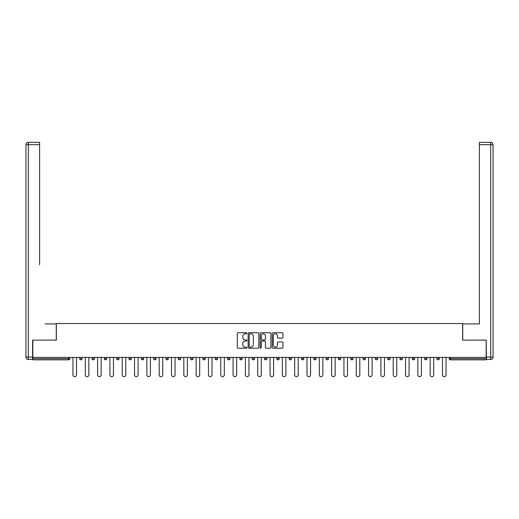 <?xml version="1.0" encoding="UTF-8"?>
<svg xmlns="http://www.w3.org/2000/svg" width="519" height="519" viewBox="0 0 519 519"><rect width="100%" height="100%" fill="white"/><g stroke="black" fill="none" stroke-linecap="round" stroke-linejoin="round"><path stroke-width="0.78" d="M246.869 333.263A0.545 0.545 0 0 0 246.324 332.718L238.091 332.718A0.772 0.772 0 0 0 237.313 333.496L237.313 347.445A0.772 0.772 0 0 0 238.091 348.217L246.324 348.217A0.545 0.545 0 0 0 246.869 347.678A0.545 0.545 0 0 0 246.324 347.133L245.26 347.133A2.478 2.478 0 0 1 242.782 344.655L242.782 343.494A2.478 2.478 0 0 1 245.26 341.009L246.324 341.009A0.545 0.545 0 0 0 246.869 340.47A0.545 0.545 0 0 0 246.324 339.926L245.26 339.926A2.478 2.478 0 0 1 242.782 337.447L242.782 336.286A2.478 2.478 0 0 1 245.26 333.801L246.324 333.801A0.545 0.545 0 0 0 246.869 333.263M282.148 338.18A0.772 0.772 0 0 0 282.926 337.408L282.926 333.496A0.772 0.772 0 0 0 282.148 332.718L273.007 332.718A0.772 0.772 0 0 0 272.228 333.496L272.228 347.445A0.772 0.772 0 0 0 273.007 348.217L282.148 348.217A0.772 0.772 0 0 0 282.926 347.445L282.926 342.715A0.772 0.772 0 0 0 282.148 341.943L278.236 341.943A0.772 0.772 0 0 0 277.457 342.715L277.457 345.064A2.076 2.076 0 0 1 275.388 347.133A2.076 2.076 0 0 1 273.312 345.064L273.312 335.877A2.076 2.076 0 0 1 275.388 333.801A2.076 2.076 0 0 1 277.457 335.877L277.457 337.408A0.772 0.772 0 0 0 278.236 338.18L282.148 338.18M34.559 142.329L28.318 142.329L39.606 142.329L34.559 142.329L39.606 142.329L39.606 144.697L28.318 144.697L28.318 357.091L32.58 357.091L32.58 340.114L56.35 340.114L56.35 323.532L462.65 323.532L462.65 340.114L486.18 340.114L486.18 357.403L32.82 357.403L32.82 358.668L68.586 358.668L68.586 357.403M32.82 340.114L32.82 357.403M258.819 333.496A0.772 0.772 0 0 0 258.047 332.718L248.899 332.718A0.772 0.772 0 0 0 248.127 333.496L248.127 347.445A0.772 0.772 0 0 0 248.899 348.217L258.047 348.217A0.772 0.772 0 0 0 258.819 347.445L258.819 333.496M260.953 332.718L270.101 332.718A0.772 0.772 0 0 1 270.873 333.496L270.873 347.445A0.772 0.772 0 0 1 270.101 348.217L266.182 348.217A0.772 0.772 0 0 1 265.41 347.445L265.41 341.787A0.772 0.772 0 0 0 264.632 341.009L262.037 341.009A0.772 0.772 0 0 0 261.265 341.787L261.265 347.678A0.545 0.545 0 0 1 260.72 348.217A0.545 0.545 0 0 1 260.181 347.678L260.181 333.496A0.772 0.772 0 0 1 260.953 332.718M69.773 357.403L69.773 358.668A1.187 1.187 0 0 1 68.586 359.855L32.82 359.855L32.82 358.668M486.18 357.403L486.18 359.855L450.414 359.855A1.187 1.187 0 0 1 449.227 358.668L449.227 357.403M79.718 357.403L79.718 358.668L79.718 357.403M68.586 359.855A1.187 1.187 0 0 0 69.773 358.668A1.187 1.187 0 0 1 68.586 359.855L68.586 358.668L69.773 358.668M80.906 359.855A1.187 1.187 0 0 1 79.718 358.668A1.187 1.187 0 0 0 80.906 359.855A1.187 1.187 0 0 0 82.086 358.668L82.086 357.403L82.086 358.668A1.187 1.187 0 0 1 80.906 359.855A1.187 1.187 0 0 1 79.718 358.668L82.086 358.668A1.187 1.187 0 0 1 80.906 359.855M92.038 357.403L92.038 358.668L92.038 357.403M94.406 357.403L94.406 358.668A1.187 1.187 0 0 1 93.219 359.855A1.187 1.187 0 0 1 92.038 358.668A1.187 1.187 0 0 0 93.219 359.855A1.187 1.187 0 0 0 94.406 358.668A1.187 1.187 0 0 1 93.219 359.855A1.187 1.187 0 0 1 92.038 358.668L94.406 358.668M104.351 357.403L104.351 358.668L104.351 357.403M106.719 357.403L106.719 358.668L106.719 357.403M116.671 358.668A1.187 1.187 0 0 0 117.852 359.855A1.187 1.187 0 0 0 119.039 358.668A1.187 1.187 0 0 1 117.852 359.855A1.187 1.187 0 0 0 119.039 358.668L119.039 357.403L119.039 358.668L116.671 358.668A1.187 1.187 0 0 0 117.852 359.855A1.187 1.187 0 0 1 116.671 358.668L116.671 357.403M128.984 358.668A1.187 1.187 0 0 0 130.172 359.855A1.187 1.187 0 0 0 131.352 358.668L131.352 357.403L131.352 358.668L128.984 358.668A1.187 1.187 0 0 0 130.172 359.855A1.187 1.187 0 0 1 128.984 358.668L128.984 357.403M143.672 357.403L143.672 358.668A1.187 1.187 0 0 1 142.485 359.855A1.187 1.187 0 0 1 141.304 358.668L141.304 357.403M154.805 359.855A1.187 1.187 0 0 0 155.992 358.668L155.992 357.403L155.992 358.668A1.187 1.187 0 0 1 154.805 359.855A1.187 1.187 0 0 1 153.624 358.668L153.624 357.403M165.937 357.403L165.937 358.668L165.937 357.403M168.305 357.403L168.305 358.668A1.187 1.187 0 0 1 167.124 359.855A1.187 1.187 0 0 1 165.937 358.668L168.305 358.668A1.187 1.187 0 0 1 167.124 359.855M180.625 357.403L180.625 358.668A1.187 1.187 0 0 1 179.438 359.855A1.187 1.187 0 0 1 178.257 358.668L178.257 357.403M191.758 359.855A1.187 1.187 0 0 0 192.938 358.668L192.938 357.403L192.938 358.668A1.187 1.187 0 0 1 191.758 359.855A1.187 1.187 0 0 1 190.57 358.668L190.57 357.403M205.258 357.403L205.258 358.668A1.187 1.187 0 0 1 204.071 359.855A1.187 1.187 0 0 1 202.89 358.668L202.89 357.403M215.203 357.403L215.203 358.668L215.203 357.403M217.578 357.403L217.578 358.668A1.187 1.187 0 0 1 216.391 359.855A1.187 1.187 0 0 1 215.203 358.668L217.578 358.668A1.187 1.187 0 0 1 216.391 359.855M229.891 357.403L229.891 358.668L227.523 358.668A1.187 1.187 0 0 0 228.71 359.855A1.187 1.187 0 0 1 227.523 358.668L227.523 357.403M241.024 359.855A1.187 1.187 0 0 0 242.211 358.668L242.211 357.403L242.211 358.668A1.187 1.187 0 0 1 241.024 359.855A1.187 1.187 0 0 1 239.843 358.668L239.843 357.403M254.524 357.403L254.524 358.668A1.187 1.187 0 0 1 253.343 359.855A1.187 1.187 0 0 1 252.156 358.668L252.156 357.403M264.476 357.403L264.476 358.668L264.476 357.403M266.844 357.403L266.844 358.668A1.187 1.187 0 0 1 265.657 359.855A1.187 1.187 0 0 1 264.476 358.668L266.844 358.668A1.187 1.187 0 0 1 265.657 359.855M279.157 357.403L279.157 358.668A1.187 1.187 0 0 1 277.976 359.855A1.187 1.187 0 0 1 276.789 358.668L276.789 357.403M289.109 358.668L291.477 358.668A1.187 1.187 0 0 1 290.29 359.855A1.187 1.187 0 0 0 291.477 358.668L291.477 357.403L291.477 358.668A1.187 1.187 0 0 1 290.29 359.855A1.187 1.187 0 0 1 289.109 358.668L289.109 357.403M303.797 357.403L303.797 358.668A1.187 1.187 0 0 1 302.609 359.855A1.187 1.187 0 0 1 301.422 358.668L301.422 357.403M313.742 357.403L313.742 358.668L313.742 357.403M316.11 357.403L316.11 358.668L316.11 357.403M326.062 357.403L326.062 358.668L326.062 357.403M328.43 357.403L328.43 358.668A1.187 1.187 0 0 1 327.242 359.855A1.187 1.187 0 0 1 326.062 358.668L328.43 358.668A1.187 1.187 0 0 1 327.242 359.855M338.375 357.403L338.375 358.668L338.375 357.403M340.743 357.403L340.743 358.668L340.743 357.403M350.695 357.403L350.695 358.668L350.695 357.403M353.063 357.403L353.063 358.668A1.187 1.187 0 0 1 351.876 359.855A1.187 1.187 0 0 1 350.695 358.668A1.187 1.187 0 0 0 351.876 359.855A1.187 1.187 0 0 0 353.063 358.668A1.187 1.187 0 0 1 351.876 359.855A1.187 1.187 0 0 1 350.695 358.668L353.063 358.668M365.376 357.403L365.376 358.668A1.187 1.187 0 0 1 364.195 359.855A1.187 1.187 0 0 1 363.008 358.668L363.008 357.403M377.696 357.403L377.696 358.668L375.328 358.668A1.187 1.187 0 0 0 376.515 359.855A1.187 1.187 0 0 1 375.328 358.668L375.328 357.403M390.016 357.403L390.016 358.668A1.187 1.187 0 0 1 388.828 359.855A1.187 1.187 0 0 1 387.648 358.668L387.648 357.403M399.961 357.403L399.961 358.668L399.961 357.403M402.329 357.403L402.329 358.668A1.187 1.187 0 0 1 401.148 359.855A1.187 1.187 0 0 1 399.961 358.668A1.187 1.187 0 0 0 401.148 359.855A1.187 1.187 0 0 1 399.961 358.668L402.329 358.668A1.187 1.187 0 0 1 401.148 359.855M414.649 357.403L414.649 358.668A1.187 1.187 0 0 1 413.461 359.855A1.187 1.187 0 0 1 412.281 358.668L412.281 357.403M426.962 357.403L426.962 358.668L424.594 358.668A1.187 1.187 0 0 0 425.781 359.855A1.187 1.187 0 0 1 424.594 358.668L424.594 357.403M439.282 357.403L439.282 358.668A1.187 1.187 0 0 1 438.094 359.855A1.187 1.187 0 0 1 436.914 358.668L436.914 357.403M105.539 359.855A1.187 1.187 0 0 1 104.351 358.668A1.187 1.187 0 0 0 105.539 359.855A1.187 1.187 0 0 0 106.719 358.668A1.187 1.187 0 0 1 105.539 359.855A1.187 1.187 0 0 1 104.351 358.668L106.719 358.668A1.187 1.187 0 0 1 105.539 359.855M228.71 359.855A1.187 1.187 0 0 0 229.891 358.668A1.187 1.187 0 0 1 228.71 359.855A1.187 1.187 0 0 1 227.523 358.668M314.929 359.855A1.187 1.187 0 0 1 313.742 358.668L316.11 358.668A1.187 1.187 0 0 1 314.929 359.855A1.187 1.187 0 0 0 316.11 358.668A1.187 1.187 0 0 1 314.929 359.855M339.562 359.855A1.187 1.187 0 0 1 338.375 358.668A1.187 1.187 0 0 0 339.562 359.855A1.187 1.187 0 0 0 340.743 358.668A1.187 1.187 0 0 1 339.562 359.855A1.187 1.187 0 0 1 338.375 358.668L340.743 358.668M376.515 359.855A1.187 1.187 0 0 0 377.696 358.668A1.187 1.187 0 0 1 376.515 359.855A1.187 1.187 0 0 1 375.328 358.668M425.781 359.855A1.187 1.187 0 0 0 426.962 358.668A1.187 1.187 0 0 1 425.781 359.855A1.187 1.187 0 0 1 424.594 358.668M450.414 357.403L450.414 359.855A1.187 1.187 0 0 1 449.227 358.668L486.18 358.668M249.756 333.801A0.545 0.545 0 0 0 249.211 334.346L249.211 346.588A0.545 0.545 0 0 0 249.756 347.133L250.878 347.133A2.478 2.478 0 0 0 253.356 344.655L253.356 336.286A2.478 2.478 0 0 0 250.878 333.801L249.756 333.801M265.41 335.916A2.076 2.076 0 0 0 263.334 333.84A2.076 2.076 0 0 0 261.265 335.916L261.265 339.154A0.772 0.772 0 0 0 262.037 339.926L264.632 339.926A0.772 0.772 0 0 0 265.41 339.154L265.41 335.916M72.965 374.893L72.965 357.403L72.965 374.893A1.778 1.778 0 0 0 74.742 376.671A1.778 1.778 0 0 0 76.52 374.893L76.52 357.403M56.266 340.114L56.266 323.927L45.056 323.927M39.606 144.697L39.606 264.709M32.58 357.091L32.58 359.459L28.318 359.459A2.368 2.368 0 0 1 25.95 357.091L25.95 144.697A2.368 2.368 0 0 1 28.318 142.329A2.368 2.368 0 0 0 25.95 144.697A2.368 2.368 0 0 1 28.318 142.329A2.368 2.368 0 0 0 25.95 144.697L28.318 144.697L28.318 142.329M473.944 323.927L479.394 323.927L479.394 142.329L490.682 142.329L479.394 142.329M462.734 340.114L462.734 323.927L479.394 323.927L479.394 264.709M486.42 357.091L490.682 357.091L490.682 144.697L493.05 144.697A2.368 2.368 0 0 0 490.682 142.329A2.368 2.368 0 0 1 493.05 144.697L493.05 357.091A2.368 2.368 0 0 1 490.682 359.459L486.42 359.459L486.18 340.114M85.285 374.893L85.285 357.403L85.285 374.893A1.778 1.778 0 0 0 87.062 376.671A1.778 1.778 0 0 0 88.84 374.893L88.84 357.403M97.604 374.893L97.604 357.403L97.604 374.893A1.778 1.778 0 0 0 99.376 376.671A1.778 1.778 0 0 0 101.153 374.893L101.153 357.403M109.918 374.893L109.918 357.403L109.918 374.893A1.778 1.778 0 0 0 111.695 376.671A1.778 1.778 0 0 0 113.473 374.893L113.473 357.403M122.237 374.893L122.237 357.403L122.237 374.893A1.778 1.778 0 0 0 124.015 376.671A1.778 1.778 0 0 0 125.786 374.893L125.786 357.403M134.551 374.893L134.551 357.403L134.551 374.893A1.778 1.778 0 0 0 136.328 376.671A1.778 1.778 0 0 0 138.106 374.893L138.106 357.403M146.871 374.893L146.871 357.403L146.871 374.893A1.778 1.778 0 0 0 148.648 376.671A1.778 1.778 0 0 0 150.426 374.893L150.426 357.403M159.19 374.893L159.19 357.403L159.19 374.893A1.778 1.778 0 0 0 160.961 376.671A1.778 1.778 0 0 0 162.739 374.893L162.739 357.403M171.504 374.893L171.504 357.403L171.504 374.893A1.778 1.778 0 0 0 173.281 376.671A1.778 1.778 0 0 0 175.059 374.893L175.059 357.403M183.823 374.893L183.823 357.403L183.823 374.893A1.778 1.778 0 0 0 185.601 376.671A1.778 1.778 0 0 0 187.372 374.893L187.372 357.403M196.137 374.893L196.137 357.403L196.137 374.893A1.778 1.778 0 0 0 197.914 376.671A1.778 1.778 0 0 0 199.692 374.893L199.692 357.403M208.456 374.893L208.456 357.403L208.456 374.893A1.778 1.778 0 0 0 210.234 376.671A1.778 1.778 0 0 0 212.012 374.893L212.012 357.403M220.77 374.893L220.77 357.403L220.77 374.893A1.778 1.778 0 0 0 222.547 376.671A1.778 1.778 0 0 0 224.325 374.893L224.325 357.403M233.089 374.893L233.089 357.403L233.089 374.893A1.778 1.778 0 0 0 234.867 376.671A1.778 1.778 0 0 0 236.645 374.893L236.645 357.403M245.409 374.893L245.409 357.403L245.409 374.893A1.778 1.778 0 0 0 247.18 376.671A1.778 1.778 0 0 0 248.958 374.893L248.958 357.403M257.722 374.893L257.722 357.403L257.722 374.893A1.778 1.778 0 0 0 259.5 376.671A1.778 1.778 0 0 0 261.278 374.893L261.278 357.403M270.042 374.893L270.042 357.403L270.042 374.893A1.778 1.778 0 0 0 271.82 376.671A1.778 1.778 0 0 0 273.591 374.893L273.591 357.403M282.355 374.893L282.355 357.403L282.355 374.893A1.778 1.778 0 0 0 284.133 376.671A1.778 1.778 0 0 0 285.911 374.893L285.911 357.403M294.675 374.893L294.675 357.403L294.675 374.893A1.778 1.778 0 0 0 296.453 376.671A1.778 1.778 0 0 0 298.23 374.893L298.23 357.403M306.988 374.893L306.988 357.403L306.988 374.893A1.778 1.778 0 0 0 308.766 376.671A1.778 1.778 0 0 0 310.544 374.893L310.544 357.403M319.308 374.893L319.308 357.403L319.308 374.893A1.778 1.778 0 0 0 321.086 376.671A1.778 1.778 0 0 0 322.863 374.893L322.863 357.403M331.628 374.893L331.628 357.403L331.628 374.893A1.778 1.778 0 0 0 333.399 376.671A1.778 1.778 0 0 0 335.177 374.893L335.177 357.403M343.941 374.893L343.941 357.403L343.941 374.893A1.778 1.778 0 0 0 345.719 376.671A1.778 1.778 0 0 0 347.496 374.893L347.496 357.403M356.261 374.893L356.261 357.403L356.261 374.893A1.778 1.778 0 0 0 358.039 376.671A1.778 1.778 0 0 0 359.81 374.893L359.81 357.403M368.574 374.893L368.574 357.403L368.574 374.893A1.778 1.778 0 0 0 370.352 376.671A1.778 1.778 0 0 0 372.129 374.893L372.129 357.403M380.894 374.893L380.894 357.403L380.894 374.893A1.778 1.778 0 0 0 382.672 376.671A1.778 1.778 0 0 0 384.449 374.893L384.449 357.403M393.214 374.893L393.214 357.403L393.214 374.893A1.778 1.778 0 0 0 394.985 376.671A1.778 1.778 0 0 0 396.763 374.893L396.763 357.403M405.527 374.893L405.527 357.403L405.527 374.893A1.778 1.778 0 0 0 407.305 376.671A1.778 1.778 0 0 0 409.082 374.893L409.082 357.403M417.847 374.893L417.847 357.403L417.847 374.893A1.778 1.778 0 0 0 419.624 376.671A1.778 1.778 0 0 0 421.396 374.893L421.396 357.403M430.16 374.893L430.16 357.403L430.16 374.893A1.778 1.778 0 0 0 431.938 376.671A1.778 1.778 0 0 0 433.715 374.893L433.715 357.403M442.48 374.893L442.48 357.403L442.48 374.893A1.778 1.778 0 0 0 444.258 376.671A1.778 1.778 0 0 0 446.035 374.893L446.035 357.403M130.172 359.855A1.187 1.187 0 0 0 131.352 358.668M142.485 359.855A1.187 1.187 0 0 0 143.672 358.668L141.304 358.668M155.992 358.668L153.624 358.668M179.438 359.855A1.187 1.187 0 0 0 180.625 358.668L178.257 358.668M192.938 358.668L190.57 358.668M204.071 359.855A1.187 1.187 0 0 0 205.258 358.668L202.89 358.668M242.211 358.668L239.843 358.668M253.343 359.855A1.187 1.187 0 0 0 254.524 358.668L252.156 358.668M277.976 359.855A1.187 1.187 0 0 0 279.157 358.668L276.789 358.668M302.609 359.855A1.187 1.187 0 0 0 303.797 358.668L301.422 358.668M364.195 359.855A1.187 1.187 0 0 0 365.376 358.668L363.008 358.668M388.828 359.855A1.187 1.187 0 0 0 390.016 358.668L387.648 358.668M413.461 359.855A1.187 1.187 0 0 0 414.649 358.668L412.281 358.668M438.094 359.855A1.187 1.187 0 0 0 439.282 358.668L436.914 358.668M450.414 359.855A1.187 1.187 0 0 1 449.227 358.668M28.318 359.459L28.318 357.091L25.95 357.091M490.682 142.329L490.682 144.697L479.394 144.697M493.05 357.091L490.682 357.091L490.682 359.459"/></g></svg>
